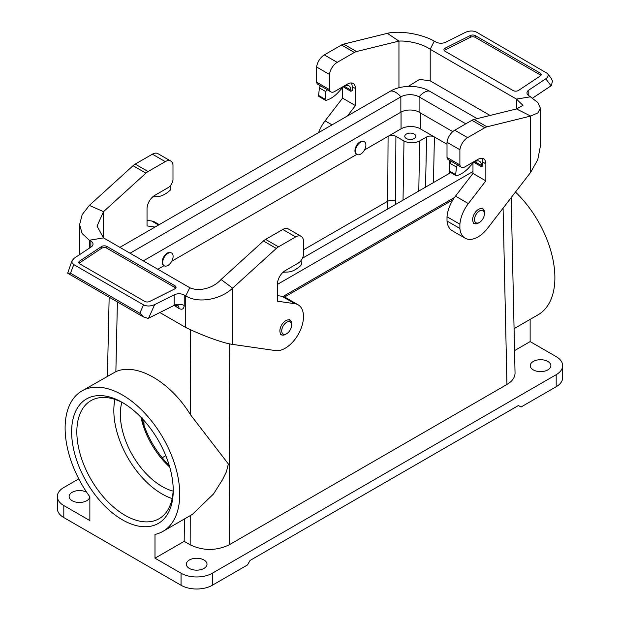 <?xml version="1.0" encoding="UTF-8"?>
<svg xmlns="http://www.w3.org/2000/svg" width="620" height="620" viewBox="0 0 620 620"><rect width="100%" height="100%" fill="white"/><g stroke="black" fill="none" stroke-linecap="round" stroke-linejoin="round"><path stroke-width="0.93" d="M173.119 491.11A58.947 34.03 60 0 1 162.029 486.444A58.947 34.03 60 0 1 121.846 402.303M140.965 417.26A58.947 34.03 -120 0 0 169.725 467.077M184.442 518.963L184.171 541.345L190.162 544.802C203.19 550.955 216.217 550.955 229.237 544.802L506.951 384.47C512.314 381.261 515.011 377.433 515.042 372.984L512.655 264.329M284.565 297.026L452.964 199.795M164.036 265.685L157.837 269.266M163.959 265.616A7.37 4.255 -60 0 1 163.68 265.476A7.37 4.255 -60 0 1 163.68 256.974A7.37 4.255 -60 0 1 171.05 252.72A7.37 4.255 -60 0 1 171.306 252.89M356.818 154.38L171.748 261.229M356.74 154.318A7.37 4.255 -60 0 1 356.469 154.179A7.37 4.255 -60 0 1 356.469 145.669A7.37 4.255 -60 0 1 363.832 141.414A7.37 4.255 -60 0 1 364.087 141.585M420.329 112.902L420.329 128.844L434.395 136.966C431.791 135.733 429.187 135.733 426.583 136.966L419.616 140.988C414.4 143.452 409.192 143.452 403.984 140.988L395.909 136.33C393.297 135.098 390.693 135.098 388.089 136.33L364.529 149.931M303.389 249.906L387.702 201.229L388.089 136.33L401.047 128.844L401.047 112.081M122.427 402.512L122.427 402.512A71.843 41.478 60 0 1 173.228 490.505A71.843 41.478 60 0 1 122.427 519.831A71.843 41.478 60 0 1 71.626 431.846A71.843 41.478 60 0 1 122.427 402.512M78.779 478.857L63.814 487.498A22.103 12.764 0 0 0 57.335 496.519A22.103 12.764 0 0 0 63.814 505.548L89.861 520.583L89.861 496.829A81.057 46.795 -120 0 1 81.902 390.98A81.057 46.795 -120 0 1 162.952 437.774A81.057 46.795 -120 0 1 162.952 531.371A81.057 46.795 -120 0 1 154.992 534.432L154.992 558.186L181.048 573.229A22.103 12.764 180 0 0 212.304 573.229L212.304 585.264A22.103 12.764 180 0 1 181.048 585.264L181.048 573.229M63.814 505.548L63.814 517.576L181.048 585.264M142.492 418.384C141.414 416.028 142.957 422.662 143.871 424.909C149.381 440.502 157.852 454.065 169.299 465.604M514.065 328.654L538.098 314.782A81.057 46.795 -120 0 0 515.476 192.053M562.665 365.668L562.665 377.696A22.103 12.764 180 0 1 556.187 386.725L556.187 374.689A22.103 12.764 180 0 0 562.665 365.668A22.103 12.764 180 0 0 556.187 356.639L530.139 341.597L530.139 319.378M387.733 208.979L387.702 201.229C390.305 200.043 392.91 200.043 395.513 201.237L395.529 204.476M117.397 301.925L115.87 371.644C136.695 362.344 170.167 381.664 190.48 414.718L228.369 463.977L226.409 471.774L222.557 479.609L213.536 493.962L192.378 514.383M115.87 371.644L81.902 390.98M89.753 496.682A10.315 5.952 180 0 1 79.298 502.479A10.315 5.952 180 0 1 69.13 496.519A10.315 5.952 180 0 1 75.469 491.025A10.315 5.952 180 0 1 86.692 492.288M203.972 559.992A10.315 5.952 180 0 1 206.995 564.208A10.315 5.952 180 0 1 196.672 570.16A10.315 5.952 180 0 1 186.357 564.208A10.315 5.952 180 0 1 192.727 558.705A10.315 5.952 180 0 1 203.972 559.992M547.855 361.452A10.315 5.952 180 0 1 550.87 365.668A10.315 5.952 180 0 1 540.555 371.62A10.315 5.952 180 0 1 530.24 365.668A10.315 5.952 180 0 1 536.61 360.166A10.315 5.952 180 0 1 547.855 361.452M184.171 541.345L154.992 558.186M556.187 374.689L212.304 573.229M530.139 341.597L514.554 350.602M556.187 386.725L521.017 407.03L518.413 405.526L250.085 560.441L247.473 564.96L212.304 585.264M63.814 517.576A22.103 12.764 180 0 1 57.335 508.555L57.335 496.519M447.012 144.251L434.395 136.966L433.465 182.575M420.329 128.844A13.632 7.874 -0 0 0 401.047 128.844M414.207 134.036A5.526 3.193 -0 0 0 408.185 133.346A5.526 3.193 -0 0 0 404.775 136.292A5.526 3.193 -0 0 0 410.3 139.484A5.526 3.193 -0 0 0 415.826 136.292A5.526 3.193 -0 0 0 414.207 134.036M123.744 403.295A68.161 39.355 -120 0 0 90.954 400.644A68.161 39.355 -120 0 0 80.507 455.258A68.161 39.355 -120 0 0 125.031 515.321A68.161 39.355 -120 0 0 159.115 518.7A68.161 39.355 -120 0 0 173.213 488.971M172.151 498.565A68.161 39.355 60 0 1 162.029 493.962A68.161 39.355 60 0 1 114.909 399.412M360.677 154.117A7.37 4.255 -60 0 1 356.996 154.481A7.37 4.255 -60 0 1 356.996 145.971A7.37 4.255 -60 0 1 364.366 141.724A7.37 4.255 -60 0 1 365.49 147.622A7.37 4.255 -60 0 1 360.677 154.117M479.462 210.963A6.998 4.038 120 0 0 474.509 219.534A6.998 4.038 120 0 0 479.462 222.394A6.998 4.038 120 0 0 484.406 213.822A6.998 4.038 120 0 0 479.462 210.963M119.885 247.349L390.693 91.001A27.265 15.74 0 0 1 429.249 91.001A14.741 8.51 120 0 0 419.089 96.867L419.089 112.189L452.771 131.634M419.089 112.189A12.896 7.448 0 0 0 400.853 112.189L143.313 260.88M283.022 296.484L454.507 197.478M277.435 284.386L472.975 171.5M302.475 258.199L450.748 172.6M465.791 123.83L419.089 96.867A12.896 7.448 0 0 0 400.853 96.867L130.045 253.216M429.249 91.001L477.129 118.645M286.673 322.268A6.998 4.038 120 0 0 281.728 330.84A6.998 4.038 120 0 0 286.673 333.7A6.998 4.038 120 0 0 291.625 325.12A6.998 4.038 120 0 0 286.673 322.268M167.896 265.422A7.37 4.255 -60 0 1 164.215 265.786A7.37 4.255 -60 0 1 164.215 257.277A7.37 4.255 -60 0 1 171.577 253.022A7.37 4.255 -60 0 1 172.709 258.928A7.37 4.255 -60 0 1 167.896 265.422M540.369 108.167L540.369 146.359L537.757 159.673L530.658 172.337L487.7 228.137A25.792 14.888 -60 0 1 465.139 238.188A25.792 14.888 -60 0 1 459.893 228.47L459.893 224.192A25.792 14.888 -60 0 1 468.371 203.577L485.847 180.877L485.847 163.812A11.052 6.378 120 0 0 483.561 158.751A11.052 6.378 120 0 0 478.036 159.301L465.008 166.819A7.37 4.255 -60 0 1 461.327 167.191A7.37 4.255 -60 0 1 459.893 164.897L459.893 149.73A11.052 6.378 -60 0 1 467.612 137.64L484.793 127.728A11.052 6.378 -60 0 1 486.948 126.829L530.658 116.064L537.827 112.941L540.369 108.167L537.881 102.556L529.147 95.883A7.37 4.255 180 0 1 526.985 92.876A7.37 4.255 180 0 1 528.798 90.086L545.763 78.818C548.134 77.105 548.731 75.346 547.568 73.555L476.439 32.116C473.099 30.558 469.394 30.643 465.341 32.387L445.827 42.183A7.37 4.255 -0 0 1 435.782 41.982L434.264 41.106C421.569 33.844 399.226 30.272 387.376 33.341L398.947 41.098L356.539 51.538A11.052 6.378 120 0 0 354.384 52.437L337.203 62.356A11.052 6.378 120 0 0 329.483 74.439L316.611 67.007A11.052 6.378 -60 0 1 324.33 54.916L337.203 62.356M481.438 166.679L481.438 165.478L474.928 161.719L474.928 162.921L481.438 166.679L482.74 165.928L482.74 162.022A11.052 6.378 120 0 0 481.786 158.247M320.594 85.94L318.037 84.46A7.37 4.255 -60 0 1 316.611 82.173L329.483 89.606A7.37 4.255 120 0 0 330.917 91.9A7.37 4.255 120 0 0 334.599 91.535L347.626 84.01A11.052 6.378 -60 0 1 353.152 83.468A11.052 6.378 -60 0 1 355.446 88.528L355.446 105.586L347.448 115.971M350.881 91.31L350.881 90.102L344.371 86.343L344.371 87.544L350.881 91.31L352.183 90.559L352.183 86.645A11.052 6.378 120 0 0 351.276 82.948M490.094 115.452L430.21 80.879L419.57 79.383L408.255 86.42M540.136 74.834L475.331 37.417A3.681 2.124 -0 0 0 470.309 37.309L470.309 35.534A3.681 2.124 0 0 1 475.331 35.634L540.136 73.052L540.136 74.834A3.681 2.124 180 0 1 540.88 75.446M470.309 37.309L445.222 49.902A3.681 2.124 0 0 0 444.292 50.615M387.376 33.341L343.666 44.105A11.052 6.378 120 0 0 341.512 44.997L324.33 54.916M318.618 132.61A25.792 14.888 -60 0 1 325.089 120.853L342.565 98.146L342.565 87.684M316.611 82.173L316.611 67.007M329.483 89.606L329.483 74.439M342.565 98.146L355.446 105.586M350.881 90.102A9.207 5.317 120 0 0 348.975 85.885A9.207 5.317 120 0 0 341.62 88.637L338.768 91.814A25.792 14.888 -60 0 1 326.345 100.246L326.058 100.324A1.845 1.062 -60 0 1 325.477 100.269L318.959 96.511A1.845 1.062 -60 0 1 318.587 95.465L319.409 87.924A1.845 1.062 -60 0 1 320.664 85.893L327.174 89.652A7.37 4.255 120 0 0 327.662 90.016L330.917 91.9M547.568 73.555L551.296 78.477L552.459 80.98L551.42 85.576L532.681 98.03M398.947 87.738L398.947 41.098C407.89 40.532 422.329 43.656 430.21 49.29L434.264 41.106M430.21 80.879L430.21 49.29L516.476 99.099L530.658 96.759M470.309 35.534L445.222 48.12A3.681 2.124 -0 0 0 443.951 49.724A3.681 2.124 -0 0 0 445.028 51.227L513.12 90.543A3.681 2.124 180 0 0 518.506 90.435L540.314 75.95A3.681 2.124 180 0 0 541.214 74.555A3.681 2.124 180 0 0 540.136 73.052M459.893 149.73L447.012 142.298A11.052 6.378 -60 0 1 454.739 130.208L471.913 120.288A11.052 6.378 -60 0 1 474.068 119.397L516.476 108.95L530.658 116.064L530.658 172.337M465.139 238.188L452.259 230.756A25.792 14.888 -60 0 1 447.012 221.03L459.893 228.47M459.893 224.192L447.012 216.76L447.012 221.03M447.012 216.76A25.792 14.888 -60 0 1 455.491 196.145L472.975 173.437L472.975 163.192M451.151 161.316L448.446 159.751A7.37 4.255 -60 0 1 447.012 157.465L459.893 164.897M447.012 142.298L447.012 157.465M472.975 173.437L485.847 180.877M481.438 165.478A9.207 5.317 120 0 0 479.531 161.262A9.207 5.317 120 0 0 472.177 164.013L469.325 167.191A25.792 14.888 -60 0 1 456.893 175.623L456.614 175.7A1.845 1.062 -60 0 1 456.025 175.646L449.515 171.887A1.845 1.062 -60 0 1 449.143 170.833L449.965 163.3A1.845 1.062 -60 0 1 451.221 161.27L457.731 165.029A7.37 4.255 120 0 0 458.219 165.393L461.327 167.191M516.476 99.099L522.954 105.353L516.476 108.95L516.476 99.099M325.477 100.269A1.845 1.062 -60 0 1 325.105 99.223L325.919 91.683A1.845 1.062 -60 0 1 327.174 89.652M456.025 175.646A1.845 1.062 -60 0 1 455.661 174.6L456.475 167.059A1.845 1.062 -60 0 1 457.731 165.029M159.851 312.542L185.737 327.484C200.26 334.544 221.913 343 232.624 344.402L275.59 350.594A25.792 14.888 120 0 0 303.389 318.82L303.389 314.549A25.792 14.888 120 0 0 298.142 304.823A25.792 14.888 120 0 0 294.911 303.722L277.435 301.204L277.435 284.138A11.052 6.378 -60 0 1 285.254 270.607L298.274 263.082A7.37 4.255 120 0 0 303.389 255.254L303.389 240.079A11.052 6.378 120 0 0 301.196 236.367A11.052 6.378 120 0 0 295.67 236.91L282.798 229.478A11.052 6.378 -60 0 1 288.323 228.927L301.196 236.367M175.708 288.168A3.681 2.124 -0 0 0 174.972 287.548L106.88 248.24L106.88 246.458L174.972 285.774A3.681 2.124 0 0 1 176.049 287.277A3.681 2.124 0 0 1 174.778 288.881L149.691 301.467A3.681 2.124 -0 0 1 144.669 301.367L79.864 263.95A3.681 2.124 180 0 1 78.787 262.446A3.681 2.124 180 0 1 79.685 261.051L101.494 246.566A3.681 2.124 180 0 1 106.88 246.458M79.12 263.337A3.681 2.124 180 0 1 79.685 262.834L101.494 248.349A3.681 2.124 180 0 1 106.88 248.24M232.624 344.402L232.624 288.137L221.053 279.512C212.11 289.408 197.672 291.47 189.79 287.711L185.737 295.895C198.431 303.846 220.774 299.545 232.624 288.137L276.334 248.426A11.052 6.378 -60 0 1 278.488 246.83L295.67 236.91M155.023 227.067L147.025 225.912L147.025 208.855A11.052 6.378 -60 0 1 154.845 195.316L167.873 187.79A7.37 4.255 120 0 0 172.988 179.963L172.988 164.796A11.052 6.378 120 0 0 170.794 161.076L157.914 153.644A11.052 6.378 120 0 0 152.388 154.186L135.207 164.106A11.052 6.378 120 0 0 133.052 165.703L89.342 205.406L82.173 214.644L79.631 224.587L82.119 233.523L89.342 240.242L89.342 248.155M159.247 224.626L154.861 222.1A25.792 14.888 120 0 0 151.629 220.999L147.025 220.333M174.174 294.818L174.174 305.35A7.37 4.255 180 0 1 184.225 305.559L184.218 295.027A7.37 4.255 0 0 0 174.174 294.818L154.659 304.614C150.606 306.358 146.901 306.443 143.561 304.885L73.772 264.593L72.067 262.849L72.028 260.695L67.673 273.203M174.181 305.35L178.994 308.551C182.148 309.992 183.892 308.993 184.218 305.551M178.994 308.551A7.37 4.255 120 0 0 177.754 305.365M67.665 273.211L143.042 316.735L148.133 318.417L173.786 305.544M221.053 279.512L263.461 240.986A11.052 6.378 -60 0 1 265.616 239.397L282.798 229.478M277.435 295.624L282.038 296.29A25.792 14.888 -60 0 1 285.27 297.391L298.142 304.823M185.737 327.484L185.737 295.895L184.218 295.027M90.853 247.147L90.853 241.118L89.342 240.242L103.525 237.902L97.046 226.114L103.525 211.66L89.342 205.406M67.541 273.087L70.525 273.211L73.772 264.593M143.631 317.014L139.818 313.216L70.525 273.211M189.79 287.711L103.525 237.902L103.525 211.66L145.933 173.135L133.052 165.703M90.853 241.118A7.37 4.255 180 0 1 93.016 244.125A7.37 4.255 180 0 1 91.202 246.915L74.237 258.191L72.028 260.695M170.794 161.076A11.052 6.378 120 0 0 165.261 161.626L148.087 171.538A11.052 6.378 120 0 0 145.933 173.135M282.387 272.885A9.207 5.317 -60 0 1 284.898 272.133L287.742 272.025A25.792 14.888 120 0 0 300.173 266.104L300.452 265.856A1.845 1.062 120 0 0 301.413 263.655L301.033 260.586M152.287 197.284A9.207 5.317 -60 0 1 154.341 196.765L157.185 196.649A25.792 14.888 120 0 0 169.617 190.727L169.903 190.48A1.845 1.062 120 0 0 170.857 188.279L170.508 185.45M229.726 343.868L229.237 544.802M506.951 384.47L503.076 208.165M403.031 200.144L403.984 140.988M395.909 136.33L395.513 201.237M190.48 414.718L190.681 329.856M190.162 544.802L190.232 515.615M419.616 140.988L418.81 191.037M425.553 187.139L426.583 136.966M162.192 457.769L165.804 455.685M143.871 420.375L144.049 425.436M484.406 213.822L484.406 212.761A8.3 4.797 120 0 0 478.539 209.366A8.3 4.797 120 0 0 472.665 219.534A8.3 4.797 120 0 0 478.539 222.929L479.462 222.394M390.693 91.001A14.741 8.51 60 0 1 400.853 96.867L400.853 112.189M291.625 325.12L291.625 324.058A8.3 4.797 120 0 0 285.758 320.672A8.3 4.797 120 0 0 279.883 330.84A8.3 4.797 120 0 0 285.758 334.226L286.673 333.7M482.74 162.022L485.847 163.812M352.183 86.645L355.446 88.528M354.384 52.437L341.512 44.997M343.666 44.105L356.539 51.538M332.041 124.868L325.089 120.853M445.222 48.12L445.222 49.902M475.331 35.634L475.331 37.417M545.763 78.818L551.064 85.823M528.798 95.666L528.798 90.086M454.739 130.208L467.612 137.64M484.793 127.728L471.913 120.288M474.068 119.397L486.948 126.829M468.371 203.577L455.491 196.145M318.587 95.465L325.105 99.223M319.409 87.924L325.919 91.683M449.143 170.833L455.661 174.6M449.965 163.3L456.475 167.059M148.56 318.207L154.659 304.614M265.616 239.397L278.488 246.83M276.334 248.426L263.461 240.986M282.038 296.29L294.911 303.722M139.818 313.216L143.561 304.885M174.972 287.548L174.972 285.774M151.629 220.999L158.581 225.013M165.261 161.626L152.388 154.186M135.207 164.106L148.087 171.538M79.685 261.051L79.685 262.834M101.494 248.349L101.494 246.566M192.642 514.228L162.952 531.371M511.182 197.625L512.67 265.042M107.423 376.239L109.159 297.166M449.825 160.549L449.639 166.245M449.461 171.849L449.415 173.368M364.366 141.724L363.832 141.414M356.996 154.481L356.469 154.179M473.192 223.27C475.292 224.107 477.075 223.99 478.539 222.929M482.035 207.956C483.809 209.358 484.6 210.955 484.406 212.761M280.411 334.575C282.511 335.412 284.286 335.296 285.758 334.226M289.253 319.261C291.028 320.656 291.819 322.26 291.625 324.058M171.577 253.022L171.05 252.72M164.215 265.786L163.68 265.476M177.684 305.319L173.825 305.528M79.631 254.603L79.631 224.587"/></g></svg>
